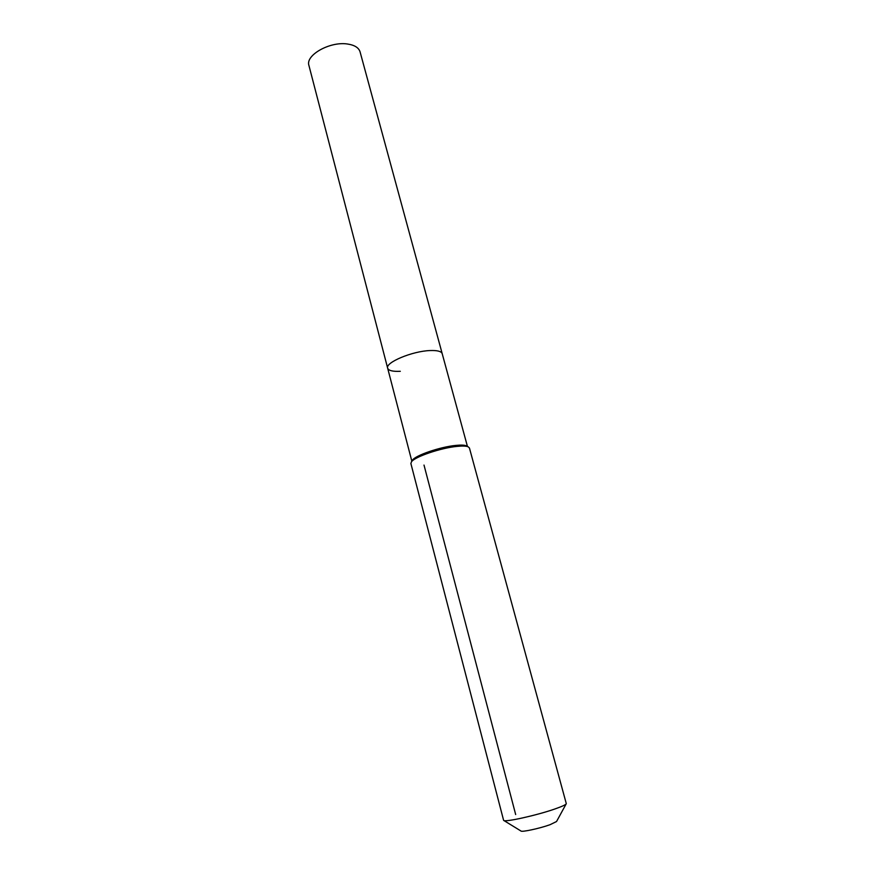 <?xml version="1.0" encoding="UTF-8"?>
<svg xmlns="http://www.w3.org/2000/svg" width="875" height="875" viewBox="0 0 875 875"><rect width="100%" height="100%" fill="white"/><g stroke="black" fill="none" stroke-linecap="round" stroke-linejoin="round"><path stroke-width="1.31" d="M400.302 371.295C392.788 371.667 388.577 370.628 387.658 368.189L308.93 65.472C305.167 55.234 329.952 41.202 347.473 44.013C354.561 45.062 358.761 47.677 360.073 51.866L442.203 353.675C441.372 351.334 437.369 350.295 430.172 350.547C437.369 350.295 441.372 351.334 442.203 353.675L467.436 446.403M387.658 368.189C385 362.556 412.409 351.061 430.172 350.547C412.409 351.061 385 362.556 387.658 368.189L411.841 461.191M412.114 460.742L412.486 460.141C415.45 455.361 440.3 446.863 455.766 445.419C460.906 444.894 464.428 445.025 466.353 445.812L466.966 446.152M410.889 463.553L411.414 461.891C414.509 456.881 440.727 447.923 457.023 446.392C462.427 445.845 466.134 445.977 468.147 446.786L469.427 447.978L566.3 803.666C565.939 804.683 562.144 806.444 554.914 808.97C536.528 815.434 504.033 822.598 503.606 820.345L410.889 463.553M503.891 820.531L520.942 830.998C521.445 832.377 539.678 828.45 550.025 824.709L556.544 821.527L566.136 803.961M515.67 814.538L424.003 465.073M412.486 460.141L411.414 461.891M466.353 445.812L468.147 446.786"/></g></svg>
